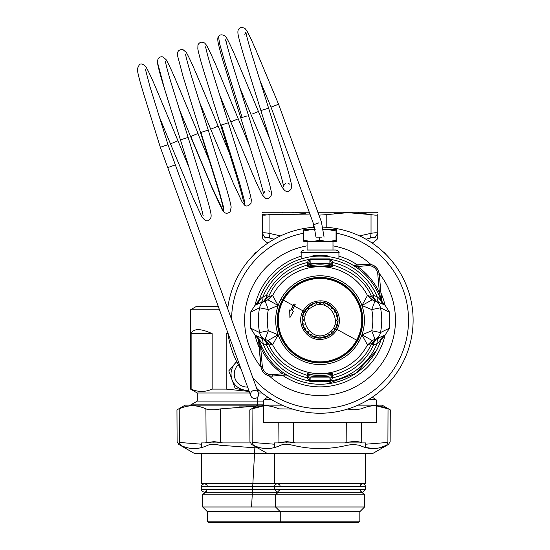 <?xml version="1.0" encoding="UTF-8"?>
<svg xmlns="http://www.w3.org/2000/svg" width="550" height="550" viewBox="0 0 550 550"><rect width="100%" height="100%" fill="white"/><g stroke="black" fill="none" stroke-linecap="round" stroke-linejoin="round"><path stroke-width="0.82" d="M262.309 212.651L263.388 212.259L309.279 212.259M317.886 212.259L376.695 212.259L377.774 212.651M282.549 212.96L282.927 212.933M267.341 214.878L262.309 214.617C262.309 212.018 262.309 212.018 262.309 214.617C262.309 212.018 262.309 212.018 262.309 214.617C262.481 215.318 264.729 215.318 269.053 214.617L269.053 233.324C264.729 232.602 262.481 232.602 262.309 233.324L262.309 233.324C262.309 237.847 262.309 237.847 262.309 233.324C262.309 237.847 262.309 237.847 262.309 233.324L262.309 236.727M309.939 214.081L269.053 214.617M318.931 215.133L326.789 214.617L326.789 227.343M377.774 233.31L374.804 237.999C374.646 237.27 373.23 237.27 370.569 237.999C373.23 237.27 374.646 237.27 374.804 237.999C375.162 242.495 375.162 242.495 374.804 237.999L377.774 233.337C377.774 237.847 377.774 237.847 377.774 233.324C377.774 237.847 377.774 237.847 377.774 233.324L377.774 214.617C377.774 212.018 377.774 212.018 377.774 214.617C377.774 212.018 377.774 212.018 377.774 214.617C377.603 215.318 375.354 215.318 371.03 214.617L347.731 212.657L326.789 214.617M292.359 212.657L294.03 212.685M295.212 212.719L305.339 213.476M274.147 239.202L269.514 237.999C266.853 237.27 265.437 237.27 265.279 237.999C265.437 237.27 266.853 237.27 269.514 237.999L269.053 233.324L280.514 235.909M265.279 237.999C264.928 242.495 264.928 242.495 265.279 237.999L262.309 233.427L262.309 214.617L262.419 234.383M268.304 242.804L267.706 242.804C266.179 242.131 266.179 242.131 267.706 242.804A5.397 5.369 90 0 1 268.015 242.997M377.774 236.748L377.774 233.324C377.603 232.602 375.354 232.602 371.03 233.324L370.569 237.999L365.936 239.202M372.377 242.804C373.904 242.131 373.904 242.131 372.377 242.804C373.904 242.131 373.904 242.131 372.377 242.804L371.786 242.804M371.786 397.533L372.377 397.533C373.904 398.207 373.904 398.207 372.377 397.533C373.904 398.207 373.904 398.207 372.377 397.533A5.397 5.369 90 0 1 372.068 397.341M268.015 397.341L267.706 397.533C266.179 398.207 266.179 398.207 267.706 397.533L268.304 397.533M334.744 213.476L337.047 213.235M357.94 212.994L360.738 213.235M361.941 213.352L363.639 213.544M364.65 213.668L367.661 214.081M375.011 399.712C376.894 400.07 376.894 400.07 375.011 399.712L375.079 398.936L375.011 399.712L368.362 399.712M271.721 399.712L265.079 399.712L271.721 399.712M267.74 397.155L265.011 398.936L265.079 399.712C263.189 400.07 263.189 400.07 265.079 399.712M384.574 253.096L384.574 252.512L383.941 252.498M253.949 254.643L255.509 252.512L255.509 253.096M386.134 385.694L384.574 387.826L384.574 387.241M365.633 444.221L387.901 442.441C390.899 441.313 390.899 441.313 387.901 442.441C390.899 441.313 390.899 441.313 387.901 442.441L388.025 408.877C391.022 410.211 391.022 410.211 388.025 408.877L376.427 405.817L376.427 422.682L263.656 422.682L263.656 405.817L252.058 408.877C249.067 410.211 249.067 410.211 252.058 408.877C260.934 404.759 269.83 404.759 278.74 408.877L292.476 409.062M384.574 252.512L386.134 254.643M322.953 227.143A93.074 93.074 0 0 1 401.72 364.788A93.074 93.074 0 0 1 256.685 388.348M241.347 369.861A93.074 93.074 0 0 1 227.817 332.688M227.686 308.667A93.074 93.074 0 0 1 314.627 227.253M311.678 241.67L303.676 240.226L303.854 241.67L307.093 241.67L307.093 250.03L336.229 250.03L332.991 250.03L332.991 241.67M327.126 256.493L327.126 255.571L312.964 255.571L313.356 256.444M313.72 256.41L312.964 255.571L312.964 256.493M326.37 256.41L327.126 255.571L326.728 256.444M325.909 263.821L326.349 263.869M327.009 263.945L327.779 264.048M314.174 263.821L313.741 263.869M313.081 263.945L312.311 264.048M331.238 375.705A56.65 56.65 0 0 1 308.846 375.705M331.238 374.33A55.302 55.302 0 0 1 308.846 374.33M308.846 264.632A56.65 56.65 0 0 1 331.238 264.632M308.846 266.007A55.302 55.302 0 0 1 331.238 266.007M312.104 306.996C328.604 295.941 345.462 323.916 327.979 333.341C311.479 344.396 294.621 316.422 312.104 306.996M334.579 329.972L334.256 328.467L335.727 328.006A17.538 17.538 0 0 0 336.621 325.875L335.919 324.507L337.226 323.682A17.538 17.538 0 0 0 337.535 321.393L336.497 320.251L337.549 319.117A17.538 17.538 0 0 0 337.253 316.821L335.961 315.989L336.676 314.621A17.538 17.538 0 0 0 335.803 312.482L334.331 312.008L334.675 310.502A17.538 17.538 0 0 0 333.272 308.66L331.732 308.591L331.678 307.044A17.538 17.538 0 0 0 329.849 305.628L328.336 305.958L327.882 304.487A17.538 17.538 0 0 0 325.751 303.586L324.376 304.294L323.558 302.988A17.538 17.538 0 0 0 321.262 302.679L320.121 303.71L318.986 302.665A17.538 17.538 0 0 0 316.697 302.954L315.858 304.253L314.497 303.531A17.538 17.538 0 0 0 312.352 304.411L311.884 305.876L310.379 305.539A17.538 17.538 0 0 0 308.536 306.934L308.461 308.474L306.921 308.536A17.538 17.538 0 0 0 305.504 310.365L305.827 311.871L304.356 312.331A17.538 17.538 0 0 0 303.462 314.462L304.171 315.831L302.864 316.656A17.538 17.538 0 0 0 302.548 318.945L303.586 320.086L302.541 321.221A17.538 17.538 0 0 0 302.83 323.517L304.129 324.349L303.407 325.717A17.538 17.538 0 0 0 304.281 327.855L305.752 328.329L305.408 329.835A17.538 17.538 0 0 0 306.811 331.678L308.351 331.746L308.413 333.293A17.538 17.538 0 0 0 310.241 334.709L311.747 334.379L312.201 335.857A17.538 17.538 0 0 0 314.332 336.751L315.707 336.043L316.532 337.349A17.538 17.538 0 0 0 318.821 337.659L319.962 336.627L321.097 337.673A17.538 17.538 0 0 0 323.393 337.384L324.225 336.084L325.593 336.806A17.538 17.538 0 0 0 327.731 335.926L328.199 334.462L329.704 334.799A17.538 17.538 0 0 0 331.547 333.403L331.623 331.863L333.163 331.801A17.538 17.538 0 0 0 334.579 329.972M340.416 282.879A42.487 42.487 0 0 1 357.328 340.539A42.487 42.487 0 0 1 299.674 357.459A42.487 42.487 0 0 1 282.755 299.798A42.487 42.487 0 0 1 340.416 282.879L340.154 283.353A41.951 41.951 0 0 1 356.861 340.278A41.951 41.951 0 0 1 299.929 356.984A41.951 41.951 0 0 1 283.229 300.059A41.951 41.951 0 0 1 340.154 283.353M300.053 356.757A41.697 41.697 0 0 1 283.449 300.176A41.697 41.697 0 0 1 340.031 283.58A41.697 41.697 0 0 1 356.634 340.161A41.697 41.697 0 0 1 300.053 356.757M304.301 311.568C297.509 322.774 306.955 338.697 320.045 338.106L320.045 338.106C326.996 337.865 332.241 334.751 335.789 328.769L335.789 328.769C342.581 317.563 333.128 301.641 320.045 302.232C313.094 302.472 307.842 305.587 304.301 311.568A17.944 17.944 -30.7 0 1 320.045 302.232C333.128 301.641 342.581 317.563 335.789 328.769C332.241 334.751 326.996 337.865 320.045 338.106C306.955 338.697 297.509 322.774 304.301 311.568L303.098 310.915C306.914 304.473 312.565 301.125 320.045 300.864C334.125 300.224 344.3 317.371 336.985 329.423C333.169 335.864 327.525 339.212 320.045 339.474C305.958 340.113 295.783 322.967 303.098 310.915L294.284 306.096L292.167 310.743L294.284 306.096L293.178 305.491L294.161 303.903L295.206 304.604L294.284 306.096M293.164 305.518L290.971 310.331L289.678 309.891L289.898 317.632L293.528 311.204L292.167 310.743M292.847 310.97L293.521 311.204L289.898 317.632L289.822 315.012M289.754 312.544L289.678 309.891L290.971 310.331M292.181 307.402L291.706 308.44M282.535 299.681A42.735 42.735 0 0 0 299.551 357.672A42.735 42.735 0 0 0 357.548 340.656A42.735 42.735 0 0 0 340.532 282.666A42.735 42.735 0 0 0 282.535 299.681L281.098 298.897A44.371 44.371 0 0 1 361.928 305.511L371.745 309.581L380.49 307.794L389.565 312.228L389.565 328.109L380.49 332.544L371.745 330.756L361.928 334.826L372.192 340.512L384.89 335.177L380.889 340.251A64.068 64.068 0 0 1 376.269 350.886L355.568 373.484L326.741 383.886M272.415 344.877L267.692 340.484L256.974 336.043L267.898 340.512L278.163 334.826L272.614 344.836L268.627 343.901C274.532 358.531 287.444 369.016 307.361 375.354L307.354 373.732L309.973 374.103L332.729 373.732L332.633 377.981L331.224 380.848L330.034 381.425L310.049 381.425L308.859 380.848L307.45 377.809A58.994 58.994 0 0 1 266.475 344.891L268.627 343.901M383.261 304.356L372.192 299.826L361.928 305.511A44.371 44.371 0 0 1 361.928 334.826L367.476 344.836L371.607 343.564L369.737 347.318C363.192 360.525 350.859 369.868 332.722 375.354L331.238 373.897L331.238 377.094L308.846 377.094L308.846 374.172L308.846 376.977M373.842 342.643L376.585 338.745L371.607 343.564L373.842 342.643L373.608 344.891L371.456 343.901M367.668 344.877L372.398 340.484M374.997 339.405C377.974 338.071 379.803 335.789 380.49 332.544C382.161 324.294 382.161 316.044 380.49 307.794C379.803 304.549 377.974 302.266 374.997 300.933L371.745 309.581A52.779 52.779 0 0 1 371.745 330.756L374.997 339.405L383.082 336.057M381.693 301.861L381.095 299.743L381.886 302.17L385.007 305.181L389.565 312.228M385.007 305.181L383.109 304.294M374.997 300.933L383.082 304.281L374.997 300.933M372.398 299.853L367.668 295.46L371.607 296.773L376.585 301.593M372.192 299.826L367.668 295.46M361.928 305.511L367.476 295.501A53.46 53.46 0 0 0 273.13 294.539L272.614 295.501L278.163 305.511L267.898 299.826L256.974 304.294L265.086 300.933C262.109 302.266 260.281 304.549 259.593 307.794L250.525 312.228L250.518 328.109L255.076 335.156L258.411 338.786L260.824 366.362L262.309 366.231L260.679 347.669L258.576 339.041L260.961 366.348A10.649 10.649 0 0 0 272.498 376.028L286.33 374.962L291.672 377.616M371.456 296.436L373.842 297.694L373.608 295.446L371.456 296.436C365.427 281.703 352.516 271.219 332.722 264.983L332.729 266.606L330.11 266.241L307.354 266.606L307.361 264.983L308.846 266.441L308.846 263.196L307.45 262.529L307.361 264.983C289.114 270.559 276.781 279.902 270.346 293.019A56.629 56.629 0 0 0 268.627 296.436L266.241 297.694L263.498 301.593L268.476 296.773L272.415 295.46L267.685 299.853L265.086 300.933L267.685 299.853M260.535 296.416L259.215 300.032L255.076 305.181L259.201 300.087L262.989 296.684L266.475 295.446L268.627 296.436M266.241 297.694L266.475 295.446A58.994 58.994 0 0 1 307.45 262.529L308.859 259.49L310.049 258.913L330.034 258.913L331.224 259.49L332.633 262.357L331.238 263.202L331.238 266.441L332.722 264.983L332.633 262.529A58.994 58.994 0 0 1 373.608 295.446L377.101 296.684L380.889 300.087A64.068 64.068 0 0 0 263.814 289.451L262.068 292.882M376.564 301.579L373.842 297.694M379.658 302.864C377.795 301.964 376.942 299.901 377.101 296.684A61.703 61.703 0 0 0 331.224 259.49L330.509 260.239L331.238 263.196L332.633 262.357M383.041 304.267L379.081 298.368M384.89 305.161L380.889 300.087M353.354 265.437L357.514 266.544L356.744 267.651L352.942 265.189L367.572 264.165C374.158 264.234 378.056 267.499 379.266 273.976L381.679 301.551L379.266 273.976M255.076 305.181L250.518 312.228M381.879 302.156L381.679 301.551M379.548 343.922L380.868 340.306L385.007 335.156L389.565 328.109M378.015 347.456L376.269 350.886A64.068 64.068 0 0 1 259.201 340.257L255.076 335.156M301.249 381.425L300.63 381.226M298.079 380.359L296.381 379.713M272.511 376.172C265.925 376.104 262.027 372.838 260.824 366.362M258.197 338.168L258.988 340.594M286.736 374.901L282.569 373.794L283.346 372.687L287.141 375.148M286.33 374.962L272.498 376.028L272.381 374.688L282.569 373.794C272.965 367.015 265.671 358.311 260.679 347.669L261.903 347.098M257.043 336.071L261.002 341.969L262.989 343.654L266.475 344.891L266.241 342.643L268.476 343.564L263.498 338.745L266.241 342.643M261.002 341.969L259.201 340.251A64.068 64.068 0 0 0 376.269 350.886M331.217 377.094L332.633 377.809A58.994 58.994 0 0 0 373.608 344.891L377.101 343.654L380.889 340.251M308.846 374.192L307.361 375.354L307.45 377.809L308.846 377.094M260.425 337.473C262.288 338.374 263.141 340.436 262.989 343.654A61.703 61.703 0 0 0 308.859 380.848L309.574 380.098L308.846 377.142L307.45 377.981M255.193 335.177L256.822 335.981M357.548 340.656L358.985 341.44A44.371 44.371 0 0 1 278.163 334.826L278.163 334.826A44.371 44.371 0 0 1 278.163 305.511L268.338 309.581L259.593 307.794C257.929 316.044 257.929 324.294 259.6 332.544C260.281 335.789 262.109 338.071 265.086 339.405L268.338 330.756L259.593 332.544L250.518 328.109M278.163 334.826L268.338 330.756A52.779 52.779 0 0 1 268.338 309.581L265.086 300.933L255.193 305.161M259.201 300.087A64.068 64.068 0 0 1 263.814 289.451A64.068 64.068 0 0 0 259.201 300.087M307.45 262.357L308.846 263.196L309.574 260.239L308.859 259.49A61.703 61.703 0 0 0 262.989 296.684C263.141 299.901 262.288 301.964 260.425 302.864M261.002 298.368L257.043 304.267M272.415 295.46L267.898 299.826M267.898 340.512L272.614 344.836A53.46 53.46 0 0 0 366.96 345.799L372.192 340.512M307.869 373.739L307.354 373.732M332.214 373.739L332.729 373.732M332.633 377.981L331.238 377.142L330.509 380.098L329.89 380.634L310.193 380.634L309.574 380.098M307.354 266.606L307.869 266.599M332.262 266.606L330.11 266.234L307.821 266.606M332.729 266.606L332.214 266.599M331.217 263.244L330.722 263.244M330.034 258.913L329.89 259.703L330.509 260.239M309.574 260.239L310.193 259.703L329.89 259.703L329.89 263.244L308.846 263.244M310.049 258.913L310.193 263.244M304.782 310.736L305.697 311.266L304.782 310.736L303.236 313.892M311.059 305.69L310.613 304.906L311.059 305.69M328.811 304.514L327.855 304.019M329.478 304.913L328.948 305.827L329.478 304.913M334.517 311.19L335.301 310.736L334.517 311.19M336.847 326.446L336.325 327.704M329.024 334.647L329.478 335.431L329.024 334.647M327.573 336.449L329.478 335.431M335.301 329.601L334.386 329.072L335.301 329.601M305.566 329.147L304.782 329.601L305.566 329.147M304.782 329.601L304.019 328.233M310.613 335.424L311.135 334.51L310.613 335.424M330.722 377.094L329.89 377.094L330.034 381.425M310.049 381.425L310.193 377.094L309.361 377.094M330.509 380.098L331.224 380.848A61.703 61.703 0 0 0 377.101 343.654C376.942 340.436 377.795 338.374 379.658 337.473M379.081 341.969L383.041 336.071M378.18 293.239L379.404 292.669L381.095 299.743M263.656 401.101L197.292 401.101L197.292 393.009L190.548 389.111L191.132 389.111L191.132 333.657C193.504 328.309 200.516 328.309 212.156 333.657L212.156 389.111C205.15 392.205 198.137 392.205 191.132 389.111C198.137 392.205 205.15 392.205 212.156 389.111L226.174 389.111L249.198 391.428L226.174 389.111L226.174 333.657L227.858 333.018M257.599 390.864L259.27 390.665L257.599 390.864M197.292 393.009L249.769 393.009M253.791 398.372A4.049 4.049 0 0 1 250.779 395.787L167.743 167.633L175.347 164.863L258.39 393.023A4.049 4.049 0 0 1 255.97 398.207C253.577 398.819 251.845 398.014 250.779 395.787A4.049 4.049 0 0 1 253.199 390.603A4.049 4.049 0 0 1 258.39 393.023L262.103 393.009M190.548 389.111L190.548 309.794L219.484 309.794M191.132 333.657L212.156 333.657M227.954 306.68L226.964 306.68M218.35 306.68L195.944 306.68L190.548 309.794M263.656 404.841L190.822 404.841L197.292 401.101M226.174 333.657L227.954 333.657M202.689 506.99L364.554 506.99L364.554 494.203L202.689 494.203L202.689 506.99L207.412 511.706L359.837 511.706L364.554 506.99M359.837 521.152L358.483 522.5L208.759 522.5L207.412 521.152L359.837 521.152L359.837 511.706M200.599 447.762L201.609 447.507L201.609 442.915L250.229 442.915M369.339 453.2L371.298 453.709L195.944 453.709L201.609 453.709L201.609 483.381L365.633 483.381L365.633 453.709L371.298 453.709L373.326 453.166L388.527 444.386L390.143 441.595L390.287 409.881L382.092 405.151L358.002 405.151M204.978 442.915L213.902 441.643L220.522 442.441L220.413 442.915M256.286 406.134L220.522 408.877C214.149 410.211 209.275 410.211 205.899 408.877C196.989 404.759 188.1 404.759 179.218 408.877C176.227 410.211 176.227 410.211 179.218 408.877C188.1 404.759 196.989 404.759 205.899 408.877L206.119 442.915M179.218 408.877L179.348 442.441L180.538 445.232C178.111 444.104 178.111 444.104 180.538 445.232C178.111 444.104 178.111 444.104 180.538 445.232L179.348 442.441C176.344 441.313 176.344 441.313 179.348 442.441L201.609 444.221M257.833 448.009L219.863 445.232C214.651 444.104 210.657 444.104 207.879 445.232C198.619 449.659 189.509 449.659 180.538 445.232M282.081 405.151L185.157 405.151L176.962 409.881L177.1 441.595L178.716 444.386L193.923 453.166L373.326 453.166M214.067 409.812L210.121 409.805M239.154 406.058L255.255 406.058M253.378 445.232C250.944 444.104 250.944 444.104 253.378 445.232C250.944 444.104 250.944 444.104 253.378 445.232L252.189 442.441C249.184 441.313 249.184 441.313 252.189 442.441L253.378 445.232C262.343 449.659 271.459 449.659 280.72 445.232C283.498 444.104 287.492 444.104 292.703 445.232C310.922 449.659 329.147 449.659 347.38 445.232L352.839 444.428L359.363 445.232C368.624 449.659 377.733 449.659 386.705 445.232C389.139 444.104 389.139 444.104 386.705 445.232L387.901 442.441L388.025 408.877C379.149 404.759 370.253 404.759 361.343 408.877L353.691 409.839L347.607 409.062M273.439 447.762L274.45 447.507L274.45 442.915L365.633 442.915L365.633 447.507L373.154 448.525M379.61 447.755L386.705 445.232M344.623 442.915L346.72 442.441C353.052 441.313 357.885 441.313 361.219 442.441L361.13 442.915M346.72 422.682L346.837 442.915M277.819 442.915L286.743 441.643L293.363 442.441L293.253 442.915M278.788 422.682L278.953 442.915M321.489 237.139L315.996 237.139L313.803 224.682L318.959 222.805M324.087 237.139L321.406 221.918L278.575 104.239L271.026 107.161M175.347 164.863L167.991 144.664L160.332 147.269L143.454 93.198C139.583 80.513 137.521 72.407 137.28 68.881L139.349 64.659C141.047 63.188 143.261 63.972 145.998 67.011C147.922 70.132 151.085 76.787 155.471 86.983L177.959 140.766L170.479 143.853L192.583 196.749L201.499 216.006C204.538 220.756 207.157 222.014 209.351 219.78C210.781 218.694 211.351 216.927 211.056 214.466C210.512 210.732 208.567 203.314 205.219 192.211L188.134 137.424L180.421 139.872L164.588 88.997L157.424 62.164C157.657 58.018 159.528 56.272 163.041 56.932L166.121 59.696C168.142 62.989 171.538 70.194 176.309 81.324L198.076 133.444L190.596 136.531L212.699 189.427L222.021 209.406L223.534 211.606L211.963 187.254L190.795 136.448M167.743 167.633L160.332 147.269M243.403 375.506L247.637 387.152M336.407 240.226L328.412 241.67L336.229 241.67L336.407 240.226L336.229 229.529L328.412 229.529L336.407 230.972M336.05 240.343L327.862 241.67L319.674 240.226L312.001 241.67M315.253 229.838L311.678 229.529L303.676 230.972L303.676 240.226M319.674 240.226L319.674 237.139M336.043 240.226L336.05 230.856M323.503 229.962L327.862 229.529L336.043 230.972M303.676 230.972L303.861 229.529M303.854 229.529L311.678 229.529M327.862 229.529L323.434 229.529M315.191 229.529L312.001 229.529M307.093 241.67L326.473 241.67M236.775 361.749L234.802 363.722C231.028 368.534 230.093 373.849 231.99 379.658C234.272 385.337 238.404 388.802 244.393 390.067L248.758 390.232M236.658 361.515L235.049 363.426M234.802 363.722L228.793 370.879L235.187 388.444L248.992 390.878M238.315 364.705A12.953 12.953 0 0 0 247.61 387.069M359.569 235.909L371.03 233.324L371.03 214.617M313.301 223.307L313.301 227.343M385.041 335.136A66.701 66.701 0 0 1 282.501 375.299M259.16 347.414A66.701 66.701 0 0 1 255.042 335.136M255.042 305.202A66.701 66.701 0 0 1 301.159 256.197M379.197 273.384A75.419 75.419 0 0 1 386.231 356.324A75.419 75.419 0 0 1 269.308 375.973M260.886 366.953A75.419 75.419 0 0 1 307.093 245.871M336.407 233.228A88.468 88.468 0 0 1 397.684 362.581A88.468 88.468 0 0 1 252.794 377.658M231.577 319.357A88.468 88.468 0 0 1 303.676 233.228M332.991 245.871A75.419 75.419 0 0 1 370.776 264.364M338.924 256.197A66.701 66.701 0 0 1 357.582 265.038M380.923 292.923A66.701 66.701 0 0 1 385.041 305.202M301.159 258.94L301.159 252.725L338.924 252.725C339.653 252.127 338.752 251.226 336.229 250.03M299.929 356.984L299.674 357.459M335.789 328.769L356.634 340.161M293.178 305.491L283.449 300.176M320.045 302.232L320.045 300.864M320.045 338.106L320.045 339.474M361.928 334.826A44.371 44.371 0 0 1 358.985 341.44M278.163 305.511A44.371 44.371 0 0 1 281.098 298.897M272.381 374.688A9.302 9.302 0 0 1 262.309 366.231M367.572 264.165L367.703 265.65L357.514 266.544A65.422 65.422 0 0 1 379.404 292.669L377.781 274.106L379.122 273.989A10.649 10.649 0 0 0 367.586 264.309L353.753 265.375M367.703 265.65A9.302 9.302 0 0 1 377.781 274.106M201.747 489.589L201.747 486.351L365.502 486.351L365.502 489.589L201.747 489.589C201.286 490.545 202.187 491.439 204.442 492.284L206.525 491.308L207.144 489.589M220.522 408.877L220.522 442.441L222.619 442.915M213.902 441.643L213.943 442.915M361.295 422.682L361.219 442.441L362.264 442.915M293.363 422.682L293.363 442.441L295.46 442.915M286.743 441.643L286.784 442.915M252.058 408.877L252.189 442.441L274.45 444.221M278.575 104.239L256.438 51.26C251.852 40.59 248.572 33.639 246.586 30.422L244.963 28.462C242.371 27.17 240.453 27.218 239.216 28.607C238.067 29.397 237.669 31.157 238.006 33.88C238.617 37.696 240.556 45.018 243.808 55.839L260.886 110.584L268.599 108.137L251.563 53.522C247.83 40.837 245.953 33.701 245.953 32.12L244.853 34.423M270.029 139.535L258.424 111.478L252.622 113.871M258.424 111.478L236.301 58.534C231.722 47.877 228.449 40.948 226.469 37.737L224.874 35.812C221.719 34.299 219.594 34.581 218.508 36.651L219.656 43.842L224.668 61.6L242.158 117.466L247.094 115.899M242.158 117.466L240.769 117.906L242.158 117.466M237.263 119.233L230.828 121.887L252.931 174.783C257.276 184.889 260.446 191.647 262.433 195.058L265.554 198.275C267.712 199.382 269.672 198.261 271.432 194.927L271.404 192.493C270.861 188.774 268.916 181.356 265.567 170.246L231.447 60.857C227.707 48.139 225.837 41.002 225.837 39.449L225.266 41.099M217.642 126.349L210.712 129.209L233.173 182.93L242.309 202.379L244.558 205.102L244.276 200.124L239.587 183.04L221.458 124.974L220.653 125.228L228.367 122.781L211.337 68.186C207.597 55.488 205.721 48.345 205.721 46.757L205.521 47.699M228.367 122.781L245.19 176.688C248.689 188.272 250.724 195.986 251.288 199.822L251.068 203.17C248.545 206.147 246.373 206.793 244.558 205.102L244.53 205.088M208.251 130.103L225.342 184.889C228.683 195.999 230.629 203.411 231.172 207.137L230.154 211.826C227.542 213.778 225.335 213.709 223.534 211.606L223.699 207.776L219.202 191.166L200.901 132.433L200.537 132.55L208.251 130.103L190.967 74.656C187.385 62.446 185.597 55.591 185.604 54.093L185.584 54.34M197.876 133.526L209.681 161.501M177.939 140.772L189.564 168.822M267.74 243.183L263.031 239.429L262.309 236.761L262.309 233.365M372.35 243.183L377.053 239.429L377.774 236.761L377.774 233.358M372.35 397.155L376.427 400.036L376.427 405.151M263.656 405.151L263.656 400.036L265.011 398.936M255.509 252.512L256.142 252.498M384.574 387.826L383.941 387.839M258.115 389.647L257.984 391.916L258.115 389.647M257.702 396.983L257.221 405.591L257.702 396.983M254.946 446.346L251.563 506.99L254.946 446.346M301.159 252.725C300.438 252.12 301.338 251.219 303.854 250.03M338.924 258.94L338.924 252.725M285.443 374.096L284.501 373.478M260.439 343.674L259.208 340.271M267.685 340.484L265.045 339.391M307.821 373.732L309.973 374.103L332.262 373.732M331.238 376.977L331.238 374.192M308.846 266.145L308.846 263.361M331.238 263.361L331.238 266.145M379.644 296.663L380.882 300.073M354.64 266.241L355.582 266.86M207.412 521.152L207.412 511.706M206.009 492.284L202.689 494.203M281.6 522.5L280.252 521.152L280.252 511.706L275.529 506.99L275.529 494.203L278.85 492.284L204.442 492.284M267.692 483.649L289.96 483.649M201.747 486.351C201.355 485.409 202.256 484.509 204.442 483.649L226.717 483.649M207.144 486.351C207.529 485.409 206.635 484.509 204.442 483.649M279.978 489.589L277.282 492.284L362.801 492.284L360.862 491.466L360.106 489.589M365.502 486.351L364.739 484.474L362.801 483.649L277.282 483.649C275.096 484.509 274.196 485.409 274.587 486.351L274.587 489.589L277.282 492.284M362.801 483.649L360.862 484.474L360.106 486.351M279.978 486.351C280.314 485.258 279.414 484.364 277.282 483.649M364.554 494.203L361.233 492.284L362.801 492.284L365.502 489.589M197.911 453.2L195.944 453.709L193.923 453.166M270.744 453.2L268.785 453.709L266.764 453.166L251.556 444.386L249.941 441.595L249.803 409.881L257.991 405.151M259.456 79.193L271.026 107.167L313.803 224.682M239.339 86.508L273.048 167.475C277.399 177.574 280.562 184.333 282.549 187.742C284.316 190.314 285.663 191.476 286.577 191.228C288.778 191.751 290.428 190.554 291.541 187.653L291.479 184.855C290.868 181.046 288.936 173.731 285.684 162.91L268.599 108.137M260.886 110.584L277.929 165.22C281.662 177.904 283.532 185.027 283.532 186.601L283.869 185.35L285.539 183.652M289.933 184.264L288.035 183.267M264.743 191.421L263.416 193.923C263.416 192.363 261.546 185.24 257.812 172.549L223.692 63.167C220.529 52.635 218.611 45.423 217.944 41.539C217.621 38.686 217.814 37.056 218.508 36.651M244.083 199.292L243.299 201.245C243.292 199.616 241.34 192.204 237.442 179.011L203.583 70.496C200.413 59.957 198.495 52.745 197.828 48.861L197.952 44.839C199.65 42.02 201.926 41.456 204.779 43.154L206.346 45.052C208.326 48.256 211.606 55.193 216.184 65.849L249.913 146.864M269.809 191.579L268.709 190.829M230.828 121.887L219.223 93.83M223.575 207.212L223.183 208.567C223.183 206.999 221.313 199.884 217.58 187.199L183.212 76.959L177.767 56.526L177.567 53.199C177.843 50.696 179.603 49.472 182.854 49.521L186.237 52.374C188.265 55.674 191.661 62.886 196.426 74.009L229.797 154.172M249.693 198.894L249.267 198.522M210.712 129.209L199.107 101.152M188.134 137.424L170.851 81.984C167.461 70.496 165.674 63.676 165.495 61.518L165.488 61.421M203.211 215.112L203.067 215.889C203.067 214.328 201.204 207.206 197.464 194.521L163.096 84.281C159.699 73.013 157.809 65.642 157.424 62.164M190.596 136.531L178.991 108.467M170.479 143.853L158.874 115.802M145.344 69.018L149.861 86.323L167.991 144.664M274.45 483.381L274.45 453.709"/></g></svg>
